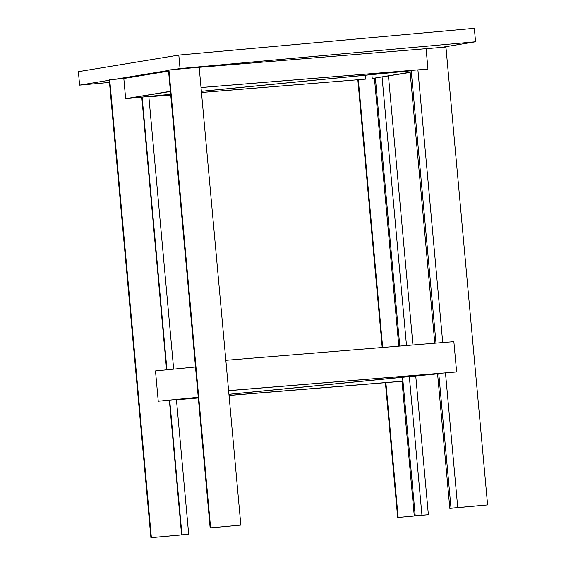 <?xml version="1.0" encoding="UTF-8"?>
<svg xmlns="http://www.w3.org/2000/svg" width="566" height="566" viewBox="0 0 566 566"><rect width="100%" height="100%" fill="white"/><g stroke="black" fill="none" stroke-linecap="round" stroke-linejoin="round"><path stroke-width="0.85" d="M402.518 377.296L402.865 381.173L402.016 381.314L229.046 395.471M198.312 397.99L176.451 399.78M402.865 381.173L229.039 395.401M198.312 397.919L176.443 399.709M195.496 366.994L155.494 370.921L158.247 401.223L198.256 397.297M228.94 394.283L437.582 373.786M158.247 401.223L198.256 397.353M228.94 394.339L437.589 373.85M228.6 390.618L456.628 371.947L228.607 390.689M456.628 371.947L453.868 341.652L225.848 360.316M216.573 527.406L210.142 527.915L210.616 527.837L168.951 69.979L199.175 67.241L240.84 525.099L216.566 527.335M210.142 527.915L168.47 70.057L168.951 69.979M210.616 527.837L240.84 525.099M410.138 72.222L372.23 78.483L410.152 72.42M371.876 74.613L372.23 78.483M170.401 91.296L125.659 98.682L170.423 91.494M125.659 98.682L123.82 78.483L168.569 71.097M174.321 69.491L180.045 68.55L178.814 55.079L474.336 28.3L475.56 41.764L440.567 47.544M109.471 82.431L79.615 85.133L78.391 71.67L178.814 55.079M79.615 85.133L109.273 80.238M115.089 79.275L168.505 70.453M180.045 68.55L475.56 41.764M385.404 382.673L397.672 517.515L398.153 517.437L385.885 382.637M382.68 347.474L358.32 79.742M357.832 79.778L382.199 347.517M398.153 517.437L414.27 515.98L402.016 381.314M398.818 346.159L374.437 78.32M414.27 515.98L415.225 515.817L402.617 377.281M399.78 346.081L375.4 78.158M415.225 515.817L421.946 515.209L409.331 376.623M406.501 345.529L382.064 77.061M421.946 515.209L428.377 514.699L415.748 375.994M412.932 344.998L388.453 76.007M428.377 514.699L397.672 517.515M150.91 537.7L151.384 537.622L109.719 79.764L109.238 79.841L150.91 537.7L180.766 534.99M151.384 537.622L181.608 534.884L169.347 400.197M166.588 369.831L141.776 97.168M123.82 78.483L109.719 79.764M181.608 534.884L181.969 534.82L169.708 400.155M166.949 369.796L142.137 97.133M181.969 534.82L188.683 534.212L176.422 399.497M173.663 369.138L148.844 96.475M188.683 534.212L180.773 535.019M199.182 67.319L445.937 47.056L487.609 504.914L449.828 508.402L437.56 373.581M434.801 343.208L409.982 70.545M449.828 508.402L451.024 508.204L438.763 373.482M436.004 343.116L411.185 70.446M451.024 508.204L457.745 507.596L445.484 372.93M442.725 342.564L417.913 69.901M457.745 507.596L487.609 504.914M365.424 75.243L365.77 79.106L201.475 92.506M365.77 79.106L201.468 92.47M170.741 94.975L148.872 96.751M148.872 96.779L170.741 95.003M426.113 48.853L427.953 69.052L201.022 87.546M427.953 69.052L201.022 87.518M170.684 94.338L128.517 98.427L170.677 94.289M201.362 91.303L410.01 70.849L201.362 91.303M201.369 91.324L410.01 70.87M410.01 70.821L201.362 91.282"/></g></svg>
